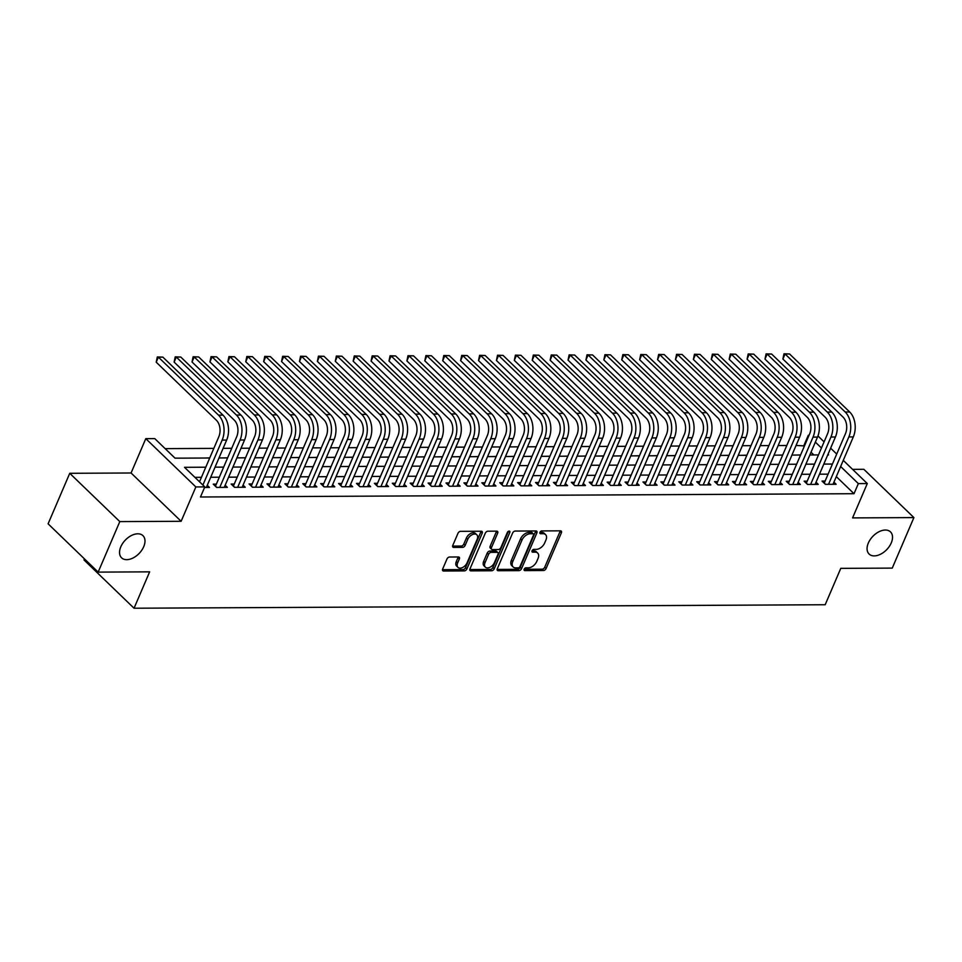 <?xml version="1.0" encoding="UTF-8"?>
<svg xmlns="http://www.w3.org/2000/svg" width="962" height="962" viewBox="0 0 962 962"><rect width="100%" height="100%" fill="white"/><g stroke="black" fill="none" stroke-linecap="round" stroke-linejoin="round"><path stroke-width="1.44" d="M524.17 569.215A1.647 1.034 134 0 0 524.254 570.394A1.647 1.034 134 0 0 524.807 570.598L543.482 570.502A2.357 1.467 134 0 0 546.091 568.506L561.387 532.816A2.357 1.467 134 0 0 561.267 531.12A2.357 1.467 134 0 0 560.485 530.832L541.81 530.928A1.647 1.034 134 0 0 539.983 532.323A1.647 1.034 134 0 0 540.067 533.513A1.647 1.034 134 0 0 540.62 533.706L543.037 533.694A7.552 4.714 134 0 1 545.562 534.607A7.552 4.714 134 0 1 545.935 540.019L544.66 542.989A7.552 4.714 134 0 1 536.315 549.362L533.898 549.374A1.647 1.034 134 0 0 532.082 550.769A1.647 1.034 134 0 0 532.166 551.96A1.647 1.034 134 0 0 532.72 552.152L535.125 552.14A7.552 4.714 134 0 1 537.662 553.054A7.552 4.714 134 0 1 538.035 558.453L536.76 561.435A7.552 4.714 134 0 1 528.415 567.808L525.998 567.82A1.647 1.034 134 0 0 524.17 569.215M143.723 546.681A15.392 9.608 134 0 0 142.953 535.654A15.392 9.608 134 0 0 131.469 535.497A15.392 9.608 134 0 0 120.803 546.801A15.392 9.608 134 0 0 121.573 557.816A15.392 9.608 134 0 0 133.045 557.984A15.392 9.608 134 0 0 143.723 546.681M891.257 542.917A15.392 9.608 134 0 0 890.487 531.89A15.392 9.608 134 0 0 879.015 531.721A15.392 9.608 134 0 0 868.337 543.025A15.392 9.608 134 0 0 869.107 554.052A15.392 9.608 134 0 0 880.579 554.208A15.392 9.608 134 0 0 891.257 542.917M449.555 557.022A2.357 1.467 134 0 0 446.957 559.018L442.664 569.035A2.357 1.467 134 0 0 442.773 570.719A2.357 1.467 134 0 0 443.566 571.007L464.309 570.899A2.357 1.467 134 0 0 466.919 568.915L482.215 533.213A2.357 1.467 134 0 0 482.094 531.517A2.357 1.467 134 0 0 481.313 531.24L460.57 531.337A2.357 1.467 134 0 0 457.96 533.333L452.777 545.43A2.357 1.467 134 0 0 452.898 547.125A2.357 1.467 134 0 0 453.679 547.402L462.554 547.366A2.357 1.467 134 0 0 465.163 545.37L467.736 539.369A6.313 3.944 134 0 1 472.114 534.728A6.313 3.944 134 0 1 476.827 534.8A6.313 3.944 134 0 1 477.14 539.321L467.063 562.818A6.313 3.944 134 0 1 462.686 567.46A6.313 3.944 134 0 1 457.984 567.388A6.313 3.944 134 0 1 457.659 562.866L459.343 558.958A2.357 1.467 134 0 0 459.223 557.263A2.357 1.467 134 0 0 458.441 556.974L449.555 557.022M98.16 572.113L48.1 523.821L69.745 473.304L119.805 521.596L98.16 572.113L149.639 571.849L134.043 608.224L825.18 604.737L840.776 568.362L892.255 568.109L913.9 517.592L852.572 517.905L867.291 483.549L858.344 483.597L854.015 493.698L200.481 496.993L204.81 486.892L195.851 486.94L145.791 438.648L154.75 438.6L175.048 458.177L209.716 458.008M119.805 521.596L181.133 521.296L195.851 486.94M497.318 568.758A2.357 1.467 134 0 0 497.438 570.442A2.357 1.467 134 0 0 498.232 570.731L518.963 570.622A2.357 1.467 134 0 0 521.572 568.638L536.868 532.936A2.357 1.467 134 0 0 536.76 531.24A2.357 1.467 134 0 0 535.966 530.964L515.223 531.06A2.357 1.467 134 0 0 512.614 533.056L497.318 568.758M491.63 570.767L470.899 570.863A2.357 1.467 134 0 1 470.105 570.586A2.357 1.467 134 0 1 469.985 568.891L485.293 533.201A2.357 1.467 134 0 1 487.902 531.204L496.777 531.156A2.357 1.467 134 0 1 497.558 531.445A2.357 1.467 134 0 1 497.679 533.128L491.474 547.606A2.357 1.467 134 0 0 491.594 549.302A2.357 1.467 134 0 0 492.388 549.591L498.268 549.555A2.357 1.467 134 0 0 500.877 547.558L507.335 532.491A1.647 1.034 134 0 1 508.489 531.277A1.647 1.034 134 0 1 509.716 531.301A1.647 1.034 134 0 1 509.8 532.479L494.24 568.77A2.357 1.467 134 0 1 491.63 570.767L490.283 569.456L469.805 569.564M913.9 517.592L863.84 469.3L852.585 469.36M174.952 458.092L178.992 458.165M186.279 458.128L196.897 458.068M209.752 457.912L204.184 458.032M227.657 457.828L222.09 457.948M245.563 457.732L239.995 457.852M263.468 457.647L257.9 457.768M281.373 457.551L275.805 457.671M299.278 457.467L293.711 457.587M317.183 457.371L311.616 457.491M335.089 457.287L329.521 457.407M352.994 457.19L347.426 457.311M370.899 457.106L365.332 457.227M388.804 457.01L383.237 457.13M406.71 456.926L401.142 457.046M424.615 456.83L419.047 456.95M442.52 456.746L436.952 456.854M460.425 456.649L454.858 456.77M478.33 456.565L472.763 456.673M496.236 456.469L490.668 456.589M514.141 456.385L508.573 456.493M532.046 456.289L526.479 456.409M549.951 456.204L544.384 456.313M567.857 456.108L562.289 456.228M585.762 456.024L580.194 456.132M603.667 455.928L598.099 456.048M621.572 455.844L616.005 455.952M639.477 455.747L633.91 455.868M657.383 455.663L651.815 455.772M675.276 455.567L669.72 455.687M693.181 455.483L687.626 455.591M711.086 455.387L705.531 455.507M728.992 455.303L723.436 455.411M746.897 455.206L741.341 455.327M764.802 455.122L759.246 455.23M782.707 455.026L777.152 455.146M825.155 481.06L822.017 481.072L825.408 484.331L836.146 484.283L833.934 482.142M807.25 481.144L804.124 481.156L807.503 484.427L818.241 484.367L816.029 482.239M789.345 481.24L786.219 481.253L789.598 484.511L800.336 484.463L798.123 482.323M771.44 481.325L768.313 481.337L771.692 484.607L782.431 484.547L780.218 482.419M753.535 481.421L750.408 481.433L753.787 484.692L764.525 484.644L762.313 482.503M735.629 481.505L732.503 481.517L735.882 484.788L746.62 484.728L744.408 482.599M717.724 481.601L714.598 481.613L717.977 484.872L728.715 484.824L726.502 482.683M699.819 481.685L696.692 481.709L700.071 484.968L710.81 484.908L708.597 482.78M681.914 481.782L678.787 481.794L682.166 485.052L692.905 485.004L690.692 482.864M664.008 481.866L660.882 481.89L664.261 485.149L674.999 485.088L672.787 482.96M646.103 481.962L642.977 481.974L646.356 485.233L657.094 485.185L654.881 483.044M628.198 482.046L625.072 482.07L628.451 485.329L639.189 485.269L636.976 483.14M610.293 482.142L607.166 482.154L610.545 485.413L621.284 485.365L619.071 483.225M592.388 482.227L589.261 482.251L592.64 485.509L603.378 485.449L601.166 483.321M574.482 482.323L571.356 482.335L574.735 485.594L585.473 485.545L583.261 483.405M556.577 482.407L553.451 482.431L556.83 485.69L567.568 485.63L565.355 483.501M538.672 482.503L535.545 482.515L538.924 485.774L549.663 485.726L547.45 483.585M520.767 482.587L517.64 482.611L521.019 485.87L531.758 485.81L529.545 483.682M502.861 482.683L499.735 482.696L503.114 485.954L513.852 485.906L511.64 483.766M484.956 482.768L481.83 482.792L485.209 486.05L495.947 485.99L493.734 483.862M467.051 482.864L463.924 482.876L467.304 486.135L478.042 486.087L475.829 483.958M449.146 482.948L446.019 482.972L449.398 486.231L460.137 486.171L457.924 484.042M431.241 483.044L428.114 483.056L431.493 486.327L442.231 486.267L440.019 484.139M413.335 483.128L410.209 483.152L413.588 486.411L424.326 486.363L422.114 484.223M395.43 483.225L392.304 483.237L395.683 486.507L406.421 486.447L404.208 484.319M377.525 483.309L374.398 483.333L377.777 486.592L388.516 486.544L386.303 484.403M359.62 483.405L356.493 483.417L359.872 486.688L370.61 486.628L368.398 484.499M341.714 483.489L338.588 483.513L341.967 486.772L352.705 486.724L350.493 484.583M323.809 483.585L320.683 483.597L324.062 486.868L334.8 486.808L332.587 484.68M305.904 483.67L302.777 483.694L306.156 486.952L316.895 486.904L314.682 484.764M287.999 483.766L284.872 483.778L288.251 487.049L298.99 486.988L296.777 484.86M270.094 483.85L266.967 483.874L270.346 487.133L281.084 487.085L278.872 484.944M252.188 483.946L249.062 483.958L252.441 487.229L263.179 487.169L260.967 485.04M234.283 484.03L231.157 484.054L234.536 487.313L245.274 487.265L243.061 485.125M216.378 484.126L213.251 484.139L216.63 487.409L227.369 487.349L225.168 485.221M854.015 493.698L836.303 476.623M828.114 474.158L819.48 474.194M810.208 474.242L801.574 474.29M792.303 474.338L783.669 474.374M774.398 474.422L765.764 474.47M756.493 474.519L747.859 474.555M738.588 474.603L729.954 474.651M720.682 474.699L712.048 474.735M702.777 474.783L694.143 474.831M684.872 474.879L676.238 474.915M666.967 474.963L658.333 475.012M649.061 475.06L640.427 475.096M631.156 475.144L622.522 475.192M613.251 475.24L604.617 475.276M595.346 475.324L586.712 475.372M577.44 475.42L568.807 475.456M559.535 475.505L550.901 475.553M541.63 475.601L532.996 475.637M523.725 475.685L515.091 475.733M505.82 475.781L497.186 475.817M487.914 475.865L479.28 475.913M470.009 475.962L461.375 475.998M452.104 476.046L443.47 476.094M434.199 476.142L425.565 476.178M416.293 476.226L407.66 476.274M398.388 476.322L389.754 476.358M380.483 476.406L371.849 476.455M362.578 476.503L353.944 476.539M344.673 476.587L336.039 476.635M326.767 476.683L318.133 476.719M308.862 476.767L300.228 476.815M290.957 476.863L282.323 476.899M273.052 476.948L264.418 476.996M255.146 477.044L246.512 477.08M237.241 477.128L228.607 477.176M219.336 477.224L210.702 477.26M201.431 477.308L194.913 477.344M207.263 485.305L209.463 487.445L204.557 487.469M804.485 445.923L796.067 445.442M786.796 445.49L778.162 445.538M768.891 445.586L760.257 445.634M750.985 445.671L742.351 445.719M733.08 445.767L724.446 445.815M715.175 445.851L706.541 445.899M697.27 445.947L688.636 445.995M679.364 446.031L670.73 446.079M661.459 446.127L652.825 446.176M643.554 446.212L634.92 446.26M625.649 446.308L617.015 446.356M607.743 446.392L599.11 446.44M589.838 446.488L581.204 446.536M571.933 446.572L563.299 446.621M554.028 446.669L545.394 446.717M536.123 446.765L527.489 446.801M518.217 446.849L509.583 446.897M500.312 446.945L491.678 446.981M482.407 447.029L473.773 447.077M464.502 447.126L455.868 447.162M446.596 447.21L437.963 447.258M428.691 447.306L420.057 447.342M410.786 447.39L402.152 447.438M392.881 447.486L384.247 447.522M374.976 447.57L366.342 447.619M357.07 447.667L348.436 447.703M339.165 447.751L330.531 447.799M321.26 447.847L312.626 447.883M303.355 447.931L294.721 447.979M285.449 448.027L276.815 448.064M267.544 448.112L258.91 448.16M249.639 448.208L241.005 448.244M231.734 448.292L223.1 448.34M213.829 448.388L165.139 448.629M813.852 454.954L811.026 452.224M800.612 454.942L795.057 455.05M84.44 558.874L83.995 559.932L134.043 608.224M181.133 521.296L131.072 472.991L69.745 473.304M131.072 472.991L145.791 438.648M803.955 445.406L808.284 435.305L809.03 435.305M205.76 467.207L184.512 467.316L204.81 486.892M832.443 464.045L823.809 464.093M814.537 464.141L805.903 464.189M796.632 464.225L787.998 464.273M778.727 464.321L770.093 464.369M760.822 464.405L752.188 464.454M742.917 464.502L734.283 464.55M725.011 464.586L716.377 464.634M707.106 464.682L698.472 464.73M689.201 464.766L680.567 464.814M671.296 464.862L662.662 464.911M653.39 464.959L644.756 464.995M635.485 465.043L626.851 465.091M617.58 465.139L608.946 465.175M599.675 465.223L591.041 465.271M581.769 465.319L573.136 465.355M563.864 465.404L555.23 465.452M545.959 465.5L537.325 465.536M528.054 465.584L519.42 465.632M510.149 465.68L501.515 465.716M492.243 465.764L483.609 465.812M474.338 465.861L465.704 465.897M456.433 465.945L447.799 465.993M438.528 466.041L429.894 466.077M420.622 466.125L411.989 466.173M402.717 466.221L394.083 466.257M384.812 466.305L376.178 466.354M366.907 466.402L358.273 466.438M349.002 466.486L340.368 466.534M331.096 466.582L322.462 466.618M313.191 466.666L304.557 466.714M295.286 466.762L286.652 466.798M277.381 466.847L268.747 466.895M259.475 466.943L250.841 466.979M241.57 467.027L232.936 467.075M223.665 467.123L215.031 467.159M858.344 483.597L840.632 466.51M817.965 435.954L824.085 441.871M830.627 448.184L836.724 454.064M843.265 460.377L867.291 483.549M827.753 454.894L828.583 454.882L827.993 454.317M821.452 448.003L815.355 442.123M218.975 457.96L227.621 457.912M236.88 457.864L245.526 457.828M254.786 457.78L263.432 457.732M272.691 457.684L281.337 457.647M290.596 457.599L299.242 457.551M308.501 457.503L317.147 457.467M326.407 457.419L335.053 457.371M344.312 457.323L352.958 457.287M362.217 457.239L370.851 457.19M380.122 457.142L388.756 457.106M398.027 457.058L406.661 457.01M415.933 456.962L424.567 456.926M433.838 456.878L442.472 456.83M451.743 456.782L460.377 456.746M469.648 456.697L478.282 456.649M487.554 456.601L496.188 456.565M505.459 456.517L514.093 456.469M523.364 456.421L531.998 456.385M541.269 456.337L549.903 456.289M559.175 456.241L567.808 456.204M577.08 456.156L585.714 456.108M594.985 456.06L603.619 456.024M612.89 455.976L621.524 455.928M630.795 455.88L639.429 455.844M648.701 455.796L657.335 455.747M666.606 455.699L675.24 455.663M684.511 455.615L693.145 455.567M702.416 455.519L711.05 455.483M720.322 455.435L728.956 455.387M738.227 455.339L746.861 455.303M756.132 455.254L764.766 455.206M774.037 455.158L782.671 455.11M791.942 455.074L800.576 455.026M809.848 454.978L818.482 454.93M537.662 553.054L536.303 551.743A7.552 4.714 134 0 0 533.778 550.829L535.125 552.14M532.046 550.841L533.778 550.829M545.562 534.607L544.203 533.297A7.552 4.714 134 0 0 541.678 532.395L543.037 533.694M539.959 532.395L541.678 532.395M524.146 569.288L542.123 569.203A2.357 1.467 134 0 0 544.732 567.207L560.04 531.505A2.357 1.467 134 0 0 560.221 530.844M497.138 569.42L517.616 569.324A2.357 1.467 134 0 0 520.214 567.327L535.521 531.625A2.357 1.467 134 0 0 535.702 530.964M518.217 567.857A1.647 1.034 134 0 0 520.045 566.462L533.477 535.125A1.647 1.034 134 0 0 533.393 533.946A1.647 1.034 134 0 0 532.84 533.742L530.29 533.766A7.552 4.714 134 0 0 521.945 540.139L512.77 561.555A7.552 4.714 134 0 0 513.143 566.967A7.552 4.714 134 0 0 515.668 567.869L518.217 567.857M533.393 533.946L532.046 532.635A1.647 1.034 134 0 0 531.493 532.443L532.84 533.742M513.143 566.967L511.796 565.656A7.552 4.714 134 0 1 511.411 560.245L520.598 538.828A7.552 4.714 134 0 1 528.944 532.455L531.493 532.443M491.594 549.302L490.235 547.991A2.357 1.467 134 0 1 490.127 546.308L496.332 531.83A2.357 1.467 134 0 0 496.512 531.156M508.381 531.337L492.893 567.472L494.24 568.77M485.04 562.638A6.313 3.944 134 0 0 485.353 567.159A6.313 3.944 134 0 0 490.055 567.219A6.313 3.944 134 0 0 494.444 562.59L497.991 554.304A2.357 1.467 134 0 0 497.871 552.621A2.357 1.467 134 0 0 497.077 552.332L491.197 552.356A2.357 1.467 134 0 0 488.588 554.352L485.04 562.638L483.682 561.327A6.313 3.944 134 0 0 483.994 565.848L485.353 567.159M497.871 552.621L496.512 551.31A2.357 1.467 134 0 0 495.731 551.022L497.077 552.332M483.682 561.327L487.229 553.054A2.357 1.467 134 0 1 489.838 551.058L495.731 551.022M490.283 569.456A2.357 1.467 134 0 0 492.893 567.472M457.984 567.388L456.625 566.089A6.313 3.944 134 0 1 456.313 561.567L457.996 557.647A2.357 1.467 134 0 0 458.177 556.986M476.827 534.8L475.468 533.489A6.313 3.944 134 0 0 470.767 533.429A6.313 3.944 134 0 0 466.39 538.059L467.736 539.369M452.597 546.103L461.207 546.055A2.357 1.467 134 0 0 463.816 544.059L466.39 538.059M442.472 569.696L462.95 569.6A2.357 1.467 134 0 0 465.56 567.604L480.856 531.902A2.357 1.467 134 0 0 481.048 531.24M824.206 483.189L845.466 433.67A12.025 8.033 -90.3 0 0 843.025 417.051L782.888 359.03L783.994 353.788L789.537 353.956L849.674 411.976A18.037 12.049 89.7 0 1 853.318 436.916L833.02 484.295M789.537 353.956L785.052 353.98L845.189 412.001A18.037 12.049 89.7 0 1 848.845 436.94L828.535 484.319M783.994 353.788L785.052 353.98L782.888 359.03M824.29 483.092L825.576 484.331M806.3 483.273L827.56 433.766A12.025 8.033 -90.3 0 0 825.119 417.135L764.982 359.115L766.089 353.872L771.632 354.04L831.769 412.061A18.037 12.049 89.7 0 1 835.413 437.001L815.115 484.391M771.632 354.04L767.147 354.064L827.284 412.085A18.037 12.049 89.7 0 1 830.94 437.025L810.629 484.415M766.089 353.872L767.147 354.064L764.982 359.115M806.384 483.177L807.671 484.427M788.395 483.369L809.655 433.85A12.025 8.033 -90.3 0 0 807.214 417.231L747.077 359.211L748.183 353.968L753.727 354.136L813.864 412.157A18.037 12.049 89.7 0 1 817.508 437.097L797.209 484.475M753.727 354.136L749.242 354.16L809.379 412.181A18.037 12.049 89.7 0 1 813.034 437.121L792.724 484.499M748.183 353.968L749.242 354.16L747.077 359.211M788.479 483.273L789.766 484.511M770.49 483.453L791.75 433.946A12.025 8.033 -90.3 0 0 789.309 417.316L729.172 359.295L730.278 354.064L735.822 354.22L795.959 412.241A18.037 12.049 89.7 0 1 799.602 437.181L779.304 484.571M735.822 354.22L731.336 354.244L791.473 412.265A18.037 12.049 89.7 0 1 795.129 437.205L774.819 484.595M730.278 354.064L731.336 354.244L729.172 359.295M770.574 483.357L771.861 484.607M752.597 483.549L773.845 434.03A12.025 8.033 -90.3 0 0 771.404 417.412L711.267 359.391L712.373 354.148L717.917 354.317L778.054 412.337A18.037 12.049 89.7 0 1 781.697 437.277L761.399 484.656M717.917 354.317L713.431 354.341L773.568 412.361A18.037 12.049 89.7 0 1 777.224 437.301L756.914 484.68M712.373 354.148L713.431 354.341L711.267 359.391M752.669 483.453L753.955 484.692M734.691 483.633L755.94 434.127A12.025 8.033 -90.3 0 0 753.499 417.496L693.361 359.475L694.468 354.244L700.011 354.401L760.148 412.421A18.037 12.049 89.7 0 1 763.792 437.361L743.494 484.752M700.011 354.401L695.526 354.425L755.663 412.445A18.037 12.049 89.7 0 1 759.319 437.385L739.008 484.776M694.468 354.244L695.526 354.425L693.361 359.475M734.764 483.537L736.05 484.788M716.786 483.73L738.034 434.211A12.025 8.033 -90.3 0 0 735.593 417.592L675.456 359.572L676.563 354.329L682.106 354.497L742.243 412.518A18.037 12.049 89.7 0 1 745.887 437.457L725.588 484.836M682.106 354.497L677.621 354.521L737.758 412.542A18.037 12.049 89.7 0 1 741.413 437.482L721.103 484.86M676.563 354.329L677.621 354.521L675.456 359.572M716.858 483.633L718.145 484.872M698.881 483.814L720.129 434.307A12.025 8.033 -90.3 0 0 717.688 417.676L657.551 359.656L658.657 354.425L664.201 354.581L724.338 412.602A18.037 12.049 89.7 0 1 727.981 437.542L707.683 484.932M664.201 354.581L659.716 354.605L719.853 412.626A18.037 12.049 89.7 0 1 723.508 437.566L703.198 484.956M658.657 354.425L659.716 354.605L657.551 359.656M698.953 483.718L700.24 484.968M680.976 483.91L702.224 434.391A12.025 8.033 -90.3 0 0 699.783 417.773L639.646 359.752L640.752 354.509L646.296 354.677L706.433 412.698A18.037 12.049 89.7 0 1 710.076 437.638L689.778 485.016M646.296 354.677L641.81 354.701L701.947 412.722A18.037 12.049 89.7 0 1 705.603 437.662L685.293 485.04M640.752 354.509L641.81 354.701L639.646 359.752M681.048 483.814L682.335 485.052M663.071 483.994L684.319 434.487A12.025 8.033 -90.3 0 0 681.878 417.857L621.741 359.836L622.847 354.605L628.39 354.762L688.527 412.782A18.037 12.049 89.7 0 1 692.171 437.722L671.873 485.113M628.39 354.762L623.905 354.786L684.042 412.806A18.037 12.049 89.7 0 1 687.698 437.746L667.387 485.137M622.847 354.605L623.905 354.786L621.741 359.836M663.143 483.898L664.429 485.149M645.165 484.09L666.413 434.583A12.025 8.033 -90.3 0 0 663.972 417.953L603.835 359.932L604.942 354.689L610.485 354.858L670.622 412.878A18.037 12.049 89.7 0 1 674.266 437.818L653.968 485.197M610.485 354.858L606 354.882L666.149 412.902A18.037 12.049 89.7 0 1 669.792 437.842L649.482 485.221M604.942 354.689L606 354.882L603.835 359.932M645.237 483.994L646.524 485.233M627.26 484.175L648.508 434.668A12.025 8.033 -90.3 0 0 646.067 418.037L585.93 360.016L587.036 354.786L592.58 354.942L652.717 412.963A18.037 12.049 89.7 0 1 656.361 437.914L636.062 485.293M592.58 354.942L588.107 354.966L648.244 412.987A18.037 12.049 89.7 0 1 651.887 437.926L631.577 485.317M587.036 354.786L588.107 354.966L585.93 360.016M627.332 484.078L628.619 485.329M609.355 484.271L630.603 434.764A12.025 8.033 -90.3 0 0 628.162 418.133L568.025 360.113L569.131 354.87L574.675 355.038L634.812 413.059A18.037 12.049 89.7 0 1 638.455 437.999L618.157 485.377M574.675 355.038L570.201 355.062L630.338 413.083A18.037 12.049 89.7 0 1 633.982 438.023L613.672 485.401M569.131 354.87L570.201 355.062L568.025 360.113M609.427 484.175L610.714 485.413M591.45 484.355L612.698 434.848A12.025 8.033 -90.3 0 0 610.257 418.217L550.12 360.197L551.226 354.966L556.77 355.122L616.907 413.143A18.037 12.049 89.7 0 1 620.55 438.095L600.252 485.473M556.77 355.122L552.296 355.146L612.433 413.167A18.037 12.049 89.7 0 1 616.077 438.107L595.767 485.497M551.226 354.966L552.296 355.146L550.12 360.197M591.522 484.259L592.808 485.509M573.544 484.451L594.793 434.944A12.025 8.033 -90.3 0 0 592.364 418.314L532.214 360.293L533.321 355.05L538.864 355.218L599.001 413.239A18.037 12.049 89.7 0 1 602.645 438.179L582.347 485.557M538.864 355.218L534.391 355.243L594.528 413.263A18.037 12.049 89.7 0 1 598.172 438.203L577.861 485.582M533.321 355.05L534.391 355.243L532.214 360.293M573.617 484.355L574.903 485.594M555.639 484.535L576.887 435.028A12.025 8.033 -90.3 0 0 574.458 418.398L514.309 360.377L515.416 355.146L520.959 355.303L581.096 413.323A18.037 12.049 89.7 0 1 584.74 438.275L564.441 485.654M520.959 355.303L516.486 355.327L576.623 413.347A18.037 12.049 89.7 0 1 580.266 438.287L559.956 485.678M515.416 355.146L516.486 355.327L514.309 360.377M555.711 484.439L556.998 485.69M537.734 484.632L558.982 435.125A12.025 8.033 -90.3 0 0 556.553 418.494L496.416 360.473L497.51 355.231L503.054 355.399L563.191 413.419A18.037 12.049 89.7 0 1 566.846 438.359L546.536 485.738M503.054 355.399L498.581 355.423L558.718 413.444A18.037 12.049 89.7 0 1 562.361 438.383L542.051 485.762M497.51 355.231L498.581 355.423L496.416 360.473M537.806 484.535L539.093 485.774M519.829 484.716L541.077 435.209A12.025 8.033 -90.3 0 0 538.648 418.578L478.511 360.558L479.605 355.327L485.149 355.483L545.286 413.504A18.037 12.049 89.7 0 1 548.941 438.456L528.631 485.834M485.149 355.483L480.675 355.507L540.812 413.528A18.037 12.049 89.7 0 1 544.456 438.468L524.146 485.858M479.605 355.327L480.675 355.507L478.511 360.558M519.901 484.62L521.188 485.87M501.923 484.812L523.172 435.305A12.025 8.033 -90.3 0 0 520.743 418.674L460.606 360.654L461.7 355.411L467.243 355.579L527.38 413.6A18.037 12.049 89.7 0 1 531.036 438.54L510.726 485.918M467.243 355.579L462.77 355.603L522.907 413.624A18.037 12.049 89.7 0 1 526.551 438.564L506.24 485.942M461.7 355.411L462.77 355.603L460.606 360.654M501.996 484.716L503.282 485.954M484.018 484.896L505.266 435.389A12.025 8.033 -90.3 0 0 502.837 418.759L442.7 360.738L443.795 355.507L449.338 355.663L509.475 413.684A18.037 12.049 89.7 0 1 513.131 438.636L492.821 486.014M449.338 355.663L444.865 355.687L505.002 413.708A18.037 12.049 89.7 0 1 508.645 438.648L488.347 486.038M443.795 355.507L444.865 355.687L442.7 360.738M484.09 484.8L485.377 486.05M466.113 484.992L487.361 435.485A12.025 8.033 -90.3 0 0 484.932 418.855L424.795 360.834L425.889 355.591L431.433 355.76L491.57 413.78A18.037 12.049 89.7 0 1 495.226 438.72L474.915 486.099M431.433 355.76L426.96 355.784L487.097 413.804A18.037 12.049 89.7 0 1 490.74 438.744L470.442 486.123M425.889 355.591L426.96 355.784L424.795 360.834M466.185 484.896L467.472 486.135M448.208 485.076L469.456 435.57A12.025 8.033 -90.3 0 0 467.027 418.939L406.89 360.918L407.984 355.687L413.528 355.844L473.665 413.864A18.037 12.049 89.7 0 1 477.32 438.816L457.01 486.195M413.528 355.844L409.054 355.868L469.191 413.888A18.037 12.049 89.7 0 1 472.835 438.828L452.537 486.219M407.984 355.687L409.054 355.868L406.89 360.918M448.28 484.98L449.567 486.231M430.303 485.173L451.551 435.666A12.025 8.033 -90.3 0 0 449.122 419.035L388.985 361.015L390.079 355.772L395.622 355.94L455.76 413.961A18.037 12.049 89.7 0 1 459.415 438.9L439.105 486.279M395.622 355.94L391.149 355.964L451.286 413.985A18.037 12.049 89.7 0 1 454.93 438.925L434.632 486.303M390.079 355.772L391.149 355.964L388.985 361.015M430.375 485.076L431.661 486.315M412.397 485.257L433.646 435.75A12.025 8.033 -90.3 0 0 431.216 419.119L371.079 361.099L372.174 355.868L377.717 356.024L437.854 414.045A18.037 12.049 89.7 0 1 441.51 438.997L421.2 486.375M377.717 356.024L373.244 356.048L433.381 414.069A18.037 12.049 89.7 0 1 437.025 439.009L416.726 486.399M372.174 355.868L373.244 356.048L371.079 361.099M412.47 485.161L413.756 486.411M394.492 485.353L415.74 435.846A12.025 8.033 -90.3 0 0 413.311 419.216L353.174 361.195L354.269 355.952L359.812 356.12L419.949 414.141A18.037 12.049 89.7 0 1 423.605 439.081L403.294 486.459M359.812 356.12L355.339 356.144L415.476 414.165A18.037 12.049 89.7 0 1 419.119 439.105L398.821 486.483M354.269 355.952L355.339 356.144L353.174 361.195M394.564 485.257L395.851 486.495M376.587 485.437L397.835 435.93A12.025 8.033 -90.3 0 0 395.406 419.3L335.269 361.279L336.363 356.048L341.907 356.205L402.044 414.225A18.037 12.049 89.7 0 1 405.699 439.177L385.389 486.556M341.907 356.205L337.434 356.229L397.571 414.249A18.037 12.049 89.7 0 1 401.214 439.201L380.916 486.58M336.363 356.048L337.434 356.229L335.269 361.279M376.659 485.341L377.946 486.592M358.682 485.533L379.93 436.026A12.025 8.033 -90.3 0 0 377.501 419.396L317.364 361.375L318.458 356.132L324.002 356.301L384.139 414.321A18.037 12.049 89.7 0 1 387.794 439.261L367.484 486.64M324.002 356.301L319.528 356.325L379.665 414.345A18.037 12.049 89.7 0 1 383.309 439.285L363.011 486.664M318.458 356.132L319.528 356.325L317.364 361.375M358.754 485.437L360.041 486.676M340.776 485.618L362.025 436.111A12.025 8.033 -90.3 0 0 359.596 419.48L299.459 361.459L300.553 356.229L306.096 356.397L366.233 414.406A18.037 12.049 89.7 0 1 369.889 439.357L349.579 486.736M306.096 356.397L301.623 356.409L361.76 414.43A18.037 12.049 89.7 0 1 365.404 439.381L345.105 486.76M300.553 356.229L301.623 356.409L299.459 361.459M340.849 485.521L342.135 486.772M322.871 485.714L344.119 436.207A12.025 8.033 -90.3 0 0 341.69 419.576L281.553 361.556L282.648 356.313L288.191 356.481L348.328 414.502A18.037 12.049 89.7 0 1 351.984 439.442L331.674 486.82M288.191 356.481L283.718 356.505L343.855 414.526A18.037 12.049 89.7 0 1 347.498 439.466L327.2 486.844M282.648 356.313L283.718 356.505L281.553 361.556M322.943 485.618L324.23 486.856M304.966 485.798L326.214 436.291A12.025 8.033 -90.3 0 0 323.785 419.66L263.648 361.64L264.742 356.409L270.286 356.577L330.423 414.586A18.037 12.049 89.7 0 1 334.079 439.538L313.768 486.916M270.286 356.577L265.813 356.589L325.95 414.61A18.037 12.049 89.7 0 1 329.593 439.562L309.295 486.94M264.742 356.409L265.813 356.589L263.648 361.64M305.038 485.702L306.325 486.952M287.061 485.894L308.309 436.387A12.025 8.033 -90.3 0 0 305.88 419.757L245.743 361.736L246.837 356.493L252.381 356.661L312.518 414.682A18.037 12.049 89.7 0 1 316.173 439.622L295.863 487M252.381 356.661L247.907 356.686L308.044 414.706A18.037 12.049 89.7 0 1 311.688 439.646L291.39 487.025M246.837 356.493L247.907 356.686L245.743 361.736M287.133 485.798L288.42 487.049M269.156 485.978L290.404 436.471A12.025 8.033 -90.3 0 0 287.975 419.841L227.838 361.82L228.932 356.589L234.475 356.758L294.612 414.766A18.037 12.049 89.7 0 1 298.268 439.718L277.958 487.097M234.475 356.758L230.002 356.77L290.139 414.79A18.037 12.049 89.7 0 1 293.783 439.742L273.485 487.121M228.932 356.589L230.002 356.77L227.838 361.82M269.228 485.882L270.514 487.133M251.25 486.075L272.499 436.568A12.025 8.033 -90.3 0 0 270.069 419.937L209.932 361.916L211.027 356.674L216.57 356.842L276.707 414.862A18.037 12.049 89.7 0 1 280.363 439.802L260.053 487.181M216.57 356.842L212.097 356.866L272.234 414.887A18.037 12.049 89.7 0 1 275.878 439.826L255.579 487.205M211.027 356.674L212.097 356.866L209.932 361.916M251.322 485.978L252.609 487.229M233.345 486.159L254.593 436.652A12.025 8.033 -90.3 0 0 252.164 420.021L192.027 362.001L193.121 356.77L198.665 356.938L258.802 414.947A18.037 12.049 89.7 0 1 262.458 439.899L242.147 487.277M198.665 356.938L194.192 356.95L254.329 414.971A18.037 12.049 89.7 0 1 257.972 439.923L237.674 487.301M193.121 356.77L194.192 356.95L192.027 362.001M233.417 486.063L234.704 487.313M215.44 486.255L236.688 436.748A12.025 8.033 -90.3 0 0 234.259 420.117L174.122 362.097L175.216 356.854L180.76 357.022L240.897 415.043A18.037 12.049 89.7 0 1 244.552 439.983L224.242 487.361M180.76 357.022L176.286 357.046L236.424 415.067A18.037 12.049 89.7 0 1 240.067 440.007L219.769 487.385M175.216 356.854L176.286 357.046L174.122 362.097M215.512 486.159L216.799 487.409M199.519 481.794L218.783 436.832A12.025 8.033 -90.3 0 0 216.354 420.202L156.217 362.193L157.311 356.95L162.855 357.118L222.992 415.127A18.037 12.049 89.7 0 1 226.647 440.079L206.337 487.457M162.855 357.118L158.381 357.13L218.518 415.151A18.037 12.049 89.7 0 1 222.162 440.103L202.898 485.052M157.311 356.95L158.381 357.13L156.217 362.193M524.037 569.853L524.807 570.598M539.85 532.96L540.62 533.706M531.938 551.406L532.72 552.152M560.04 531.505L561.387 532.816M544.732 567.207L546.091 568.506M542.123 569.203L543.482 570.502M535.521 531.625L536.868 532.936M520.214 567.327L521.572 568.638M517.616 569.324L518.963 570.622M497.126 569.672L498.232 570.731M528.944 532.455L530.29 533.766M520.598 538.828L521.945 540.139M511.411 560.245L512.77 561.555M469.793 569.805L470.899 570.863M496.332 531.83L497.679 533.128M490.127 546.308L491.474 547.606M508.525 531.252L509.8 532.479M489.838 551.058L491.197 552.356M487.229 553.054L488.588 554.352M457.996 557.647L459.343 558.958M456.313 561.567L457.659 562.866M463.816 544.059L465.163 545.37M461.207 546.055L462.554 547.366M452.585 546.344L453.679 547.402M480.856 531.902L482.215 533.213M465.56 567.604L466.919 568.915M462.95 569.6L464.309 570.899M442.472 569.949L443.566 571.007M853.318 436.916L848.845 436.94M849.674 411.976L845.189 412.001M835.413 437.001L830.94 437.025M831.769 412.061L827.284 412.085M817.508 437.097L813.034 437.121M813.864 412.157L809.379 412.181M799.602 437.181L795.129 437.205M795.959 412.241L791.473 412.265M781.697 437.277L777.224 437.301M778.054 412.337L773.568 412.361M763.792 437.361L759.319 437.385M760.148 412.421L755.663 412.445M745.887 437.457L741.413 437.482M742.243 412.518L737.758 412.542M727.981 437.542L723.508 437.566M724.338 412.602L719.853 412.626M710.076 437.638L705.603 437.662M706.433 412.698L701.947 412.722M692.171 437.722L687.698 437.746M688.527 412.782L684.042 412.806M674.266 437.818L669.792 437.842M670.622 412.878L666.149 412.902M656.361 437.914L651.887 437.926M652.717 412.963L648.244 412.987M638.455 437.999L633.982 438.023M634.812 413.059L630.338 413.083M620.55 438.095L616.077 438.107M616.907 413.143L612.433 413.167M602.645 438.179L598.172 438.203M599.001 413.239L594.528 413.263M584.74 438.275L580.266 438.287M581.096 413.323L576.623 413.347M566.846 438.359L562.361 438.383M563.191 413.419L558.718 413.444M548.941 438.456L544.456 438.468M545.286 413.504L540.812 413.528M531.036 438.54L526.551 438.564M527.38 413.6L522.907 413.624M513.131 438.636L508.645 438.648M509.475 413.684L505.002 413.708M495.226 438.72L490.74 438.744M491.57 413.78L487.097 413.804M477.32 438.816L472.835 438.828M473.665 413.864L469.191 413.888M459.415 438.9L454.93 438.925M455.76 413.961L451.286 413.985M441.51 438.997L437.025 439.009M437.854 414.045L433.381 414.069M423.605 439.081L419.119 439.105M419.949 414.141L415.476 414.165M405.699 439.177L401.214 439.201M402.044 414.225L397.571 414.249M387.794 439.261L383.309 439.285M384.139 414.321L379.665 414.345M369.889 439.357L365.404 439.381M366.233 414.406L361.76 414.43M351.984 439.442L347.498 439.466M348.328 414.502L343.855 414.526M334.079 439.538L329.593 439.562M330.423 414.586L325.95 414.61M316.173 439.622L311.688 439.646M312.518 414.682L308.044 414.706M298.268 439.718L293.783 439.742M294.612 414.766L290.139 414.79M280.363 439.802L275.878 439.826M276.707 414.862L272.234 414.887M262.458 439.899L257.972 439.923M258.802 414.947L254.329 414.971M244.552 439.983L240.067 440.007M240.897 415.043L236.424 415.067M226.647 440.079L222.162 440.103M222.992 415.127L218.518 415.151"/></g></svg>
